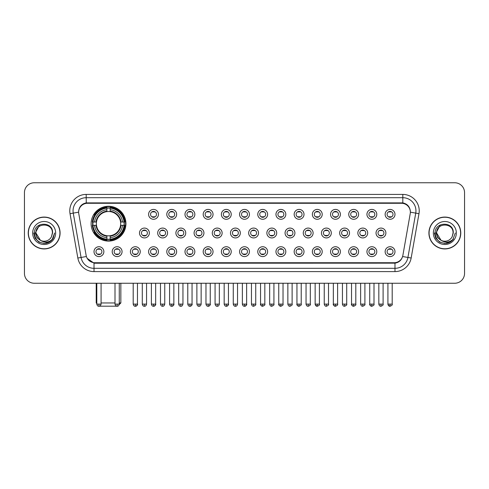 <?xml version="1.0" encoding="UTF-8"?>
<svg xmlns="http://www.w3.org/2000/svg" width="489" height="489" viewBox="0 0 489 489"><rect width="100%" height="100%" fill="white"/><g stroke="black" fill="none" stroke-linecap="round" stroke-linejoin="round"><path stroke-width="0.73" d="M91.119 223.675A17.408 17.408 0 0 0 108.527 241.083A17.408 17.408 0 0 0 125.936 223.675A17.408 17.408 0 0 0 108.527 206.272A17.408 17.408 0 0 0 91.119 223.675M122.061 251.658A4.927 4.927 0 0 1 117.134 256.584A4.927 4.927 0 0 1 112.207 251.658A4.927 4.927 0 0 1 117.134 246.731A4.927 4.927 0 0 1 122.061 251.658M114.175 251.658A2.958 2.958 0 0 0 117.134 254.616A2.958 2.958 0 0 0 120.092 251.658A2.958 2.958 0 0 0 117.134 248.705A2.958 2.958 0 0 0 114.175 251.658M140.257 251.658A4.927 4.927 0 0 1 135.331 256.584A4.927 4.927 0 0 1 130.404 251.658A4.927 4.927 0 0 1 135.331 246.731A4.927 4.927 0 0 1 140.257 251.658M132.372 251.658A2.958 2.958 0 0 0 135.331 254.616A2.958 2.958 0 0 0 138.283 251.658A2.958 2.958 0 0 0 135.331 248.705A2.958 2.958 0 0 0 132.372 251.658M158.448 251.658A4.927 4.927 0 0 1 153.522 256.584A4.927 4.927 0 0 1 148.595 251.658A4.927 4.927 0 0 1 153.522 246.731A4.927 4.927 0 0 1 158.448 251.658M150.569 251.658A2.958 2.958 0 0 0 153.522 254.616A2.958 2.958 0 0 0 156.48 251.658A2.958 2.958 0 0 0 153.522 248.705A2.958 2.958 0 0 0 150.569 251.658M176.645 251.658A4.927 4.927 0 0 1 171.718 256.584A4.927 4.927 0 0 1 166.792 251.658A4.927 4.927 0 0 1 171.718 246.731A4.927 4.927 0 0 1 176.645 251.658M168.766 251.658A2.958 2.958 0 0 0 171.718 254.616A2.958 2.958 0 0 0 174.677 251.658A2.958 2.958 0 0 0 171.718 248.705A2.958 2.958 0 0 0 168.766 251.658M194.842 251.658A4.927 4.927 0 0 1 189.915 256.584A4.927 4.927 0 0 1 184.989 251.658A4.927 4.927 0 0 1 189.915 246.731A4.927 4.927 0 0 1 194.842 251.658M186.957 251.658A2.958 2.958 0 0 0 189.915 254.616A2.958 2.958 0 0 0 192.868 251.658A2.958 2.958 0 0 0 189.915 248.705A2.958 2.958 0 0 0 186.957 251.658M213.039 251.658A4.927 4.927 0 0 1 208.112 256.584A4.927 4.927 0 0 1 203.186 251.658A4.927 4.927 0 0 1 208.112 246.731A4.927 4.927 0 0 1 213.039 251.658M205.154 251.658A2.958 2.958 0 0 0 208.112 254.616A2.958 2.958 0 0 0 211.065 251.658A2.958 2.958 0 0 0 208.112 248.705A2.958 2.958 0 0 0 205.154 251.658M231.23 251.658A4.927 4.927 0 0 1 226.303 256.584A4.927 4.927 0 0 1 221.376 251.658A4.927 4.927 0 0 1 226.303 246.731A4.927 4.927 0 0 1 231.23 251.658M223.351 251.658A2.958 2.958 0 0 0 226.303 254.616A2.958 2.958 0 0 0 229.262 251.658A2.958 2.958 0 0 0 226.303 248.705A2.958 2.958 0 0 0 223.351 251.658M249.427 251.658A4.927 4.927 0 0 1 244.5 256.584A4.927 4.927 0 0 1 239.573 251.658A4.927 4.927 0 0 1 244.5 246.731A4.927 4.927 0 0 1 249.427 251.658M241.542 251.658A2.958 2.958 0 0 0 244.5 254.616A2.958 2.958 0 0 0 247.458 251.658A2.958 2.958 0 0 0 244.5 248.705A2.958 2.958 0 0 0 241.542 251.658M267.624 251.658A4.927 4.927 0 0 1 262.697 256.584A4.927 4.927 0 0 1 257.77 251.658A4.927 4.927 0 0 1 262.697 246.731A4.927 4.927 0 0 1 267.624 251.658M259.738 251.658A2.958 2.958 0 0 0 262.697 254.616A2.958 2.958 0 0 0 265.649 251.658A2.958 2.958 0 0 0 262.697 248.705A2.958 2.958 0 0 0 259.738 251.658M285.814 251.658A4.927 4.927 0 0 1 280.888 256.584A4.927 4.927 0 0 1 275.961 251.658A4.927 4.927 0 0 1 280.888 246.731A4.927 4.927 0 0 1 285.814 251.658M277.935 251.658A2.958 2.958 0 0 0 280.888 254.616A2.958 2.958 0 0 0 283.846 251.658A2.958 2.958 0 0 0 280.888 248.705A2.958 2.958 0 0 0 277.935 251.658M304.011 251.658A4.927 4.927 0 0 1 299.085 256.584A4.927 4.927 0 0 1 294.158 251.658A4.927 4.927 0 0 1 299.085 246.731A4.927 4.927 0 0 1 304.011 251.658M296.132 251.658A2.958 2.958 0 0 0 299.085 254.616A2.958 2.958 0 0 0 302.043 251.658A2.958 2.958 0 0 0 299.085 248.705A2.958 2.958 0 0 0 296.132 251.658M322.208 251.658A4.927 4.927 0 0 1 317.282 256.584A4.927 4.927 0 0 1 312.355 251.658A4.927 4.927 0 0 1 317.282 246.731A4.927 4.927 0 0 1 322.208 251.658M314.323 251.658A2.958 2.958 0 0 0 317.282 254.616A2.958 2.958 0 0 0 320.234 251.658A2.958 2.958 0 0 0 317.282 248.705A2.958 2.958 0 0 0 314.323 251.658M340.405 251.658A4.927 4.927 0 0 1 335.478 256.584A4.927 4.927 0 0 1 330.552 251.658A4.927 4.927 0 0 1 335.478 246.731A4.927 4.927 0 0 1 340.405 251.658M332.52 251.658A2.958 2.958 0 0 0 335.478 254.616A2.958 2.958 0 0 0 338.431 251.658A2.958 2.958 0 0 0 335.478 248.705A2.958 2.958 0 0 0 332.52 251.658M358.596 251.658A4.927 4.927 0 0 1 353.669 256.584A4.927 4.927 0 0 1 348.743 251.658A4.927 4.927 0 0 1 353.669 246.731A4.927 4.927 0 0 1 358.596 251.658M350.717 251.658A2.958 2.958 0 0 0 353.669 254.616A2.958 2.958 0 0 0 356.628 251.658A2.958 2.958 0 0 0 353.669 248.705A2.958 2.958 0 0 0 350.717 251.658M376.793 251.658A4.927 4.927 0 0 1 371.866 256.584A4.927 4.927 0 0 1 366.939 251.658A4.927 4.927 0 0 1 371.866 246.731A4.927 4.927 0 0 1 376.793 251.658M368.908 251.658A2.958 2.958 0 0 0 371.866 254.616A2.958 2.958 0 0 0 374.825 251.658A2.958 2.958 0 0 0 371.866 248.705A2.958 2.958 0 0 0 368.908 251.658M394.99 251.658A4.927 4.927 0 0 1 390.063 256.584A4.927 4.927 0 0 1 385.136 251.658A4.927 4.927 0 0 1 390.063 246.731A4.927 4.927 0 0 1 394.99 251.658M387.105 251.658A2.958 2.958 0 0 0 390.063 254.616A2.958 2.958 0 0 0 393.015 251.658A2.958 2.958 0 0 0 390.063 248.705A2.958 2.958 0 0 0 387.105 251.658M103.864 251.658A4.927 4.927 0 0 1 98.937 256.584A4.927 4.927 0 0 1 94.01 251.658A4.927 4.927 0 0 1 98.937 246.731A4.927 4.927 0 0 1 103.864 251.658M95.985 251.658A2.958 2.958 0 0 0 98.937 254.616A2.958 2.958 0 0 0 101.895 251.658A2.958 2.958 0 0 0 98.937 248.705A2.958 2.958 0 0 0 95.985 251.658M149.353 233.002A4.927 4.927 0 0 1 144.426 237.929A4.927 4.927 0 0 1 139.499 233.002A4.927 4.927 0 0 1 144.426 228.076A4.927 4.927 0 0 1 149.353 233.002M141.468 233.002A2.958 2.958 0 0 0 144.426 235.961A2.958 2.958 0 0 0 147.385 233.002A2.958 2.958 0 0 0 144.426 230.05A2.958 2.958 0 0 0 141.468 233.002M167.55 233.002A4.927 4.927 0 0 1 162.623 237.929A4.927 4.927 0 0 1 157.696 233.002A4.927 4.927 0 0 1 162.623 228.076A4.927 4.927 0 0 1 167.55 233.002M159.665 233.002A2.958 2.958 0 0 0 162.623 235.961A2.958 2.958 0 0 0 165.575 233.002A2.958 2.958 0 0 0 162.623 230.05A2.958 2.958 0 0 0 159.665 233.002M185.741 233.002A4.927 4.927 0 0 1 180.814 237.929A4.927 4.927 0 0 1 175.893 233.002A4.927 4.927 0 0 1 180.814 228.076A4.927 4.927 0 0 1 185.741 233.002M177.862 233.002A2.958 2.958 0 0 0 180.814 235.961A2.958 2.958 0 0 0 183.772 233.002A2.958 2.958 0 0 0 180.814 230.05A2.958 2.958 0 0 0 177.862 233.002M203.937 233.002A4.927 4.927 0 0 1 199.011 237.929A4.927 4.927 0 0 1 194.084 233.002A4.927 4.927 0 0 1 199.011 228.076A4.927 4.927 0 0 1 203.937 233.002M196.058 233.002A2.958 2.958 0 0 0 199.011 235.961A2.958 2.958 0 0 0 201.969 233.002A2.958 2.958 0 0 0 199.011 230.05A2.958 2.958 0 0 0 196.058 233.002M222.134 233.002A4.927 4.927 0 0 1 217.208 237.929A4.927 4.927 0 0 1 212.281 233.002A4.927 4.927 0 0 1 217.208 228.076A4.927 4.927 0 0 1 222.134 233.002M214.249 233.002A2.958 2.958 0 0 0 217.208 235.961A2.958 2.958 0 0 0 220.166 233.002A2.958 2.958 0 0 0 217.208 230.05A2.958 2.958 0 0 0 214.249 233.002M240.331 233.002A4.927 4.927 0 0 1 235.405 237.929A4.927 4.927 0 0 1 230.478 233.002A4.927 4.927 0 0 1 235.405 228.076A4.927 4.927 0 0 1 240.331 233.002M232.446 233.002A2.958 2.958 0 0 0 235.405 235.961A2.958 2.958 0 0 0 238.357 233.002A2.958 2.958 0 0 0 235.405 230.05A2.958 2.958 0 0 0 232.446 233.002M258.522 233.002A4.927 4.927 0 0 1 253.595 237.929A4.927 4.927 0 0 1 248.669 233.002A4.927 4.927 0 0 1 253.595 228.076A4.927 4.927 0 0 1 258.522 233.002M250.643 233.002A2.958 2.958 0 0 0 253.595 235.961A2.958 2.958 0 0 0 256.554 233.002A2.958 2.958 0 0 0 253.595 230.05A2.958 2.958 0 0 0 250.643 233.002M276.719 233.002A4.927 4.927 0 0 1 271.792 237.929A4.927 4.927 0 0 1 266.866 233.002A4.927 4.927 0 0 1 271.792 228.076A4.927 4.927 0 0 1 276.719 233.002M268.834 233.002A2.958 2.958 0 0 0 271.792 235.961A2.958 2.958 0 0 0 274.751 233.002A2.958 2.958 0 0 0 271.792 230.05A2.958 2.958 0 0 0 268.834 233.002M294.916 233.002A4.927 4.927 0 0 1 289.989 237.929A4.927 4.927 0 0 1 285.063 233.002A4.927 4.927 0 0 1 289.989 228.076A4.927 4.927 0 0 1 294.916 233.002M287.031 233.002A2.958 2.958 0 0 0 289.989 235.961A2.958 2.958 0 0 0 292.942 233.002A2.958 2.958 0 0 0 289.989 230.05A2.958 2.958 0 0 0 287.031 233.002M313.107 233.002A4.927 4.927 0 0 1 308.186 237.929A4.927 4.927 0 0 1 303.259 233.002A4.927 4.927 0 0 1 308.186 228.076A4.927 4.927 0 0 1 313.107 233.002M305.228 233.002A2.958 2.958 0 0 0 308.186 235.961A2.958 2.958 0 0 0 311.138 233.002A2.958 2.958 0 0 0 308.186 230.05A2.958 2.958 0 0 0 305.228 233.002M331.304 233.002A4.927 4.927 0 0 1 326.377 237.929A4.927 4.927 0 0 1 321.45 233.002A4.927 4.927 0 0 1 326.377 228.076A4.927 4.927 0 0 1 331.304 233.002M323.425 233.002A2.958 2.958 0 0 0 326.377 235.961A2.958 2.958 0 0 0 329.335 233.002A2.958 2.958 0 0 0 326.377 230.05A2.958 2.958 0 0 0 323.425 233.002M349.501 233.002A4.927 4.927 0 0 1 344.574 237.929A4.927 4.927 0 0 1 339.647 233.002A4.927 4.927 0 0 1 344.574 228.076A4.927 4.927 0 0 1 349.501 233.002M341.615 233.002A2.958 2.958 0 0 0 344.574 235.961A2.958 2.958 0 0 0 347.532 233.002A2.958 2.958 0 0 0 344.574 230.05A2.958 2.958 0 0 0 341.615 233.002M367.697 233.002A4.927 4.927 0 0 1 362.771 237.929A4.927 4.927 0 0 1 357.844 233.002A4.927 4.927 0 0 1 362.771 228.076A4.927 4.927 0 0 1 367.697 233.002M359.812 233.002A2.958 2.958 0 0 0 362.771 235.961A2.958 2.958 0 0 0 365.723 233.002A2.958 2.958 0 0 0 362.771 230.05A2.958 2.958 0 0 0 359.812 233.002M385.888 233.002A4.927 4.927 0 0 1 380.962 237.929A4.927 4.927 0 0 1 376.035 233.002A4.927 4.927 0 0 1 380.962 228.076A4.927 4.927 0 0 1 385.888 233.002M378.009 233.002A2.958 2.958 0 0 0 380.962 235.961A2.958 2.958 0 0 0 383.92 233.002A2.958 2.958 0 0 0 380.962 230.05A2.958 2.958 0 0 0 378.009 233.002M158.448 214.347A4.927 4.927 0 0 1 153.522 219.274A4.927 4.927 0 0 1 148.595 214.347A4.927 4.927 0 0 1 153.522 209.42A4.927 4.927 0 0 1 158.448 214.347M150.569 214.347A2.958 2.958 0 0 0 153.522 217.305A2.958 2.958 0 0 0 156.48 214.347A2.958 2.958 0 0 0 153.522 211.395A2.958 2.958 0 0 0 150.569 214.347M176.645 214.347A4.927 4.927 0 0 1 171.718 219.274A4.927 4.927 0 0 1 166.792 214.347A4.927 4.927 0 0 1 171.718 209.42A4.927 4.927 0 0 1 176.645 214.347M168.766 214.347A2.958 2.958 0 0 0 171.718 217.305A2.958 2.958 0 0 0 174.677 214.347A2.958 2.958 0 0 0 171.718 211.395A2.958 2.958 0 0 0 168.766 214.347M194.842 214.347A4.927 4.927 0 0 1 189.915 219.274A4.927 4.927 0 0 1 184.989 214.347A4.927 4.927 0 0 1 189.915 209.42A4.927 4.927 0 0 1 194.842 214.347M186.957 214.347A2.958 2.958 0 0 0 189.915 217.305A2.958 2.958 0 0 0 192.868 214.347A2.958 2.958 0 0 0 189.915 211.395A2.958 2.958 0 0 0 186.957 214.347M213.039 214.347A4.927 4.927 0 0 1 208.112 219.274A4.927 4.927 0 0 1 203.186 214.347A4.927 4.927 0 0 1 208.112 209.42A4.927 4.927 0 0 1 213.039 214.347M205.154 214.347A2.958 2.958 0 0 0 208.112 217.305A2.958 2.958 0 0 0 211.065 214.347A2.958 2.958 0 0 0 208.112 211.395A2.958 2.958 0 0 0 205.154 214.347M231.23 214.347A4.927 4.927 0 0 1 226.303 219.274A4.927 4.927 0 0 1 221.376 214.347A4.927 4.927 0 0 1 226.303 209.42A4.927 4.927 0 0 1 231.23 214.347M223.351 214.347A2.958 2.958 0 0 0 226.303 217.305A2.958 2.958 0 0 0 229.262 214.347A2.958 2.958 0 0 0 226.303 211.395A2.958 2.958 0 0 0 223.351 214.347M249.427 214.347A4.927 4.927 0 0 1 244.5 219.274A4.927 4.927 0 0 1 239.573 214.347A4.927 4.927 0 0 1 244.5 209.42A4.927 4.927 0 0 1 249.427 214.347M241.542 214.347A2.958 2.958 0 0 0 244.5 217.305A2.958 2.958 0 0 0 247.458 214.347A2.958 2.958 0 0 0 244.5 211.395A2.958 2.958 0 0 0 241.542 214.347M267.624 214.347A4.927 4.927 0 0 1 262.697 219.274A4.927 4.927 0 0 1 257.77 214.347A4.927 4.927 0 0 1 262.697 209.42A4.927 4.927 0 0 1 267.624 214.347M259.738 214.347A2.958 2.958 0 0 0 262.697 217.305A2.958 2.958 0 0 0 265.649 214.347A2.958 2.958 0 0 0 262.697 211.395A2.958 2.958 0 0 0 259.738 214.347M285.814 214.347A4.927 4.927 0 0 1 280.888 219.274A4.927 4.927 0 0 1 275.961 214.347A4.927 4.927 0 0 1 280.888 209.42A4.927 4.927 0 0 1 285.814 214.347M277.935 214.347A2.958 2.958 0 0 0 280.888 217.305A2.958 2.958 0 0 0 283.846 214.347A2.958 2.958 0 0 0 280.888 211.395A2.958 2.958 0 0 0 277.935 214.347M304.011 214.347A4.927 4.927 0 0 1 299.085 219.274A4.927 4.927 0 0 1 294.158 214.347A4.927 4.927 0 0 1 299.085 209.42A4.927 4.927 0 0 1 304.011 214.347M296.132 214.347A2.958 2.958 0 0 0 299.085 217.305A2.958 2.958 0 0 0 302.043 214.347A2.958 2.958 0 0 0 299.085 211.395A2.958 2.958 0 0 0 296.132 214.347M322.208 214.347A4.927 4.927 0 0 1 317.282 219.274A4.927 4.927 0 0 1 312.355 214.347A4.927 4.927 0 0 1 317.282 209.42A4.927 4.927 0 0 1 322.208 214.347M314.323 214.347A2.958 2.958 0 0 0 317.282 217.305A2.958 2.958 0 0 0 320.234 214.347A2.958 2.958 0 0 0 317.282 211.395A2.958 2.958 0 0 0 314.323 214.347M340.405 214.347A4.927 4.927 0 0 1 335.478 219.274A4.927 4.927 0 0 1 330.552 214.347A4.927 4.927 0 0 1 335.478 209.42A4.927 4.927 0 0 1 340.405 214.347M332.52 214.347A2.958 2.958 0 0 0 335.478 217.305A2.958 2.958 0 0 0 338.431 214.347A2.958 2.958 0 0 0 335.478 211.395A2.958 2.958 0 0 0 332.52 214.347M358.596 214.347A4.927 4.927 0 0 1 353.669 219.274A4.927 4.927 0 0 1 348.743 214.347A4.927 4.927 0 0 1 353.669 209.42A4.927 4.927 0 0 1 358.596 214.347M350.717 214.347A2.958 2.958 0 0 0 353.669 217.305A2.958 2.958 0 0 0 356.628 214.347A2.958 2.958 0 0 0 353.669 211.395A2.958 2.958 0 0 0 350.717 214.347M376.793 214.347A4.927 4.927 0 0 1 371.866 219.274A4.927 4.927 0 0 1 366.939 214.347A4.927 4.927 0 0 1 371.866 209.42A4.927 4.927 0 0 1 376.793 214.347M368.908 214.347A2.958 2.958 0 0 0 371.866 217.305A2.958 2.958 0 0 0 374.825 214.347A2.958 2.958 0 0 0 371.866 211.395A2.958 2.958 0 0 0 368.908 214.347M394.99 214.347A4.927 4.927 0 0 1 390.063 219.274A4.927 4.927 0 0 1 385.136 214.347A4.927 4.927 0 0 1 390.063 209.42A4.927 4.927 0 0 1 394.99 214.347M387.105 214.347A2.958 2.958 0 0 0 390.063 217.305A2.958 2.958 0 0 0 393.015 214.347A2.958 2.958 0 0 0 390.063 211.395A2.958 2.958 0 0 0 387.105 214.347M78.778 213.687A8.869 8.869 0 0 1 87.507 203.283L401.493 203.283A8.869 8.869 0 0 1 410.222 213.687L402.869 255.399A8.869 8.869 0 0 1 394.134 262.727L94.866 262.727A8.869 8.869 0 0 1 86.131 255.399L78.778 213.687M92.684 225.319A15.929 15.929 0 0 1 92.684 222.037M28.228 233.002A15.929 15.929 0 0 0 44.157 248.932A15.929 15.929 0 0 0 60.086 233.002A15.929 15.929 0 0 0 44.157 217.073A15.929 15.929 0 0 0 28.228 233.002M428.914 233.002A15.929 15.929 0 0 0 444.843 248.932A15.929 15.929 0 0 0 460.772 233.002A15.929 15.929 0 0 0 444.843 217.073A15.929 15.929 0 0 0 428.914 233.002M78.68 210.838L78.656 212.165L78.68 210.838C79.365 206.468 81.871 203.821 86.192 202.886L402.808 202.886C407.123 203.815 409.629 206.462 410.32 210.838L410.344 212.165M86.192 194.414L402.808 194.414A16.424 16.424 0 0 1 418.975 213.687L411.157 258.027A16.424 16.424 0 0 1 394.984 271.597L94.016 271.597A16.424 16.424 0 0 1 77.843 258.027L70.025 213.687A16.424 16.424 0 0 1 86.192 194.414L86.192 197.697L402.808 197.697A13.136 13.136 0 0 1 415.742 213.118L407.924 257.452A13.136 13.136 0 0 1 394.984 268.314L94.016 268.314A13.136 13.136 0 0 1 81.076 257.452L73.258 213.118A13.136 13.136 0 0 1 86.192 197.697L86.266 202.874M81.046 205.582L83.405 203.797M83.485 203.754L85.777 202.959M394.984 271.597L394.984 263.161C398.89 262.514 401.414 260.295 402.563 256.511C401.42 260.295 398.896 262.507 394.984 263.161L95.037 263.223L94.016 263.161L87.097 258.296M409.47 207.794L410.32 210.838M464.55 192.605A9.853 9.853 0 0 0 454.697 182.758L34.303 182.758A9.853 9.853 0 0 0 24.45 192.605L24.45 273.4A9.853 9.853 0 0 0 34.303 283.253L454.697 283.253A9.853 9.853 0 0 0 464.55 273.4L464.55 192.605L464.55 273.4M402.6 256.517L407.924 257.452L415.742 213.118L418.975 213.687M24.45 192.605L24.45 273.4M454.697 182.758L34.303 182.758M34.303 283.253L454.697 283.253M59.921 233.002A15.764 15.764 0 0 0 44.157 217.238A15.764 15.764 0 0 0 28.393 233.002A15.764 15.764 0 0 0 44.157 248.773A15.764 15.764 0 0 0 59.921 233.002M49.811 241.817L44.157 243.473L38.924 242.073L35.092 238.241L33.686 233.002L35.092 238.241L38.924 242.073L44.157 243.473L49.389 242.073L53.222 238.241L54.627 233.002L52.036 239.891L50.575 241.279M41.076 240.759L37.005 237.764L35.318 233.002L39.603 224.909M52.366 233.002L51.467 236.743L52.567 233.002C53.38 221.15 34.065 221.438 34.426 233.002C35.08 239.989 38.931 243.424 45.972 243.314C48.845 242.764 51.119 241.297 52.794 238.913C49.01 242.556 44.896 243.033 40.471 240.343L35.948 233.002C35.44 222.416 52.867 222.416 52.366 233.002L51.467 236.743A8.209 8.209 0 0 1 40.471 240.343L35.948 233.002C35.44 222.416 52.867 222.416 52.366 233.002C52.867 222.416 35.44 222.416 35.948 233.002C35.44 222.416 52.867 222.416 52.366 233.002M40.41 240.313L35.948 233.002C36.088 236.315 37.598 238.76 40.471 240.343M32.659 233.002A11.498 11.498 0 0 0 44.157 244.5A11.498 11.498 0 0 0 55.648 233.002A11.498 11.498 0 0 0 44.157 221.511A11.498 11.498 0 0 0 32.659 233.002M52.794 238.913L49.854 241.786M49.786 241.829L46.021 243.308M54.627 233.002L53.222 238.241L49.389 242.073L44.157 243.473L38.924 242.073L35.092 238.241L33.686 233.002L35.092 238.241L38.924 242.073L44.157 243.473L49.389 242.073L53.222 238.241L54.627 233.002M460.607 233.002A15.764 15.764 0 0 0 444.843 217.238A15.764 15.764 0 0 0 429.079 233.002A15.764 15.764 0 0 0 444.843 248.773A15.764 15.764 0 0 0 460.607 233.002M455.314 233.002L452.728 239.891L451.261 241.279M441.763 240.759L437.692 237.764L436.005 233.002L440.289 224.909M441.047 240.282L436.634 233.002C436.133 222.416 453.56 222.416 453.052 233.002L452.154 236.743L453.254 233.002C454.067 221.15 434.752 221.438 435.112 233.002C435.766 239.989 439.617 243.424 446.665 243.314C449.532 242.764 451.805 241.297 453.486 238.913C449.697 242.556 445.589 243.033 441.157 240.343L441.151 240.337M453.052 233.002C453.56 222.416 436.133 222.416 436.634 233.002C436.133 222.416 453.56 222.416 453.052 233.002L452.154 236.743A8.209 8.209 0 0 1 441.157 240.343C438.291 238.76 436.781 236.315 436.634 233.002C436.133 222.416 453.56 222.416 453.052 233.002L452.154 236.743M433.352 233.002A11.498 11.498 0 0 0 444.843 244.5A11.498 11.498 0 0 0 456.341 233.002A11.498 11.498 0 0 0 444.843 221.511A11.498 11.498 0 0 0 433.352 233.002M453.486 238.913L450.552 241.78M450.473 241.829L446.708 243.308L450.497 241.817L446.708 243.308L450.497 241.817L444.843 243.473L439.611 242.073L435.778 238.241L434.373 233.002M450.485 241.823L446.714 243.308L450.485 241.823M117.617 306.187L99.438 306.187M101.076 302.96L115.001 302.96M119.267 302.96L120.844 302.96L119.212 304.592M110.172 239.225L110.172 239.885A16.29 16.29 0 0 0 124.738 225.319L124.078 225.319A15.636 15.636 0 0 1 110.172 239.225L110.172 237.703A14.12 14.12 0 0 0 122.556 225.319L120.569 225.319A12.152 12.152 0 0 0 110.172 211.639L110.172 208.131A15.636 15.636 0 0 1 124.078 222.037L124.738 222.037A16.29 16.29 0 0 0 110.172 207.47L110.172 208.131M92.983 225.319L92.323 225.319A16.29 16.29 0 0 0 106.889 239.885L106.889 239.225A15.636 15.636 0 0 1 92.983 225.319L94.499 225.319A14.12 14.12 0 0 0 106.889 237.703L106.889 235.716A12.152 12.152 0 0 0 120.569 225.319L121.052 225.319A12.635 12.635 0 0 1 110.172 236.205L110.172 237.703M106.889 208.131L106.889 207.47A16.29 16.29 0 0 0 92.323 222.037L92.983 222.037A15.636 15.636 0 0 1 106.889 208.131L106.889 209.653A14.12 14.12 0 0 0 94.499 222.037L96.486 222.037A12.152 12.152 0 0 0 106.889 235.716L106.889 236.205A12.635 12.635 0 0 1 96.003 225.319L94.499 225.319M93.014 225.319A15.599 15.599 0 0 1 93.014 222.037M110.172 208.161A15.599 15.599 0 0 0 106.889 208.161M124.041 222.037A15.599 15.599 0 0 1 124.041 225.319M124.078 222.037L122.556 222.037A14.12 14.12 0 0 0 110.172 209.653M122.556 225.319L124.078 225.319M106.889 237.703L106.889 239.225M120.569 222.037L122.556 222.037M120.569 225.319A12.152 12.152 0 0 1 110.172 235.716L110.172 236.205M106.889 235.716A12.152 12.152 0 0 1 96.486 225.319L96.003 225.319M110.172 239.188A15.599 15.599 0 0 1 106.889 239.188M94.499 222.037L92.983 222.037M106.889 211.615L106.889 209.653M110.172 211.639A12.152 12.152 0 0 0 96.486 222.037L96.003 222.037A12.635 12.635 0 0 1 106.889 211.15M110.172 211.615L110.172 211.15A12.635 12.635 0 0 1 121.052 222.037M96.211 283.253L96.211 302.96L96.804 302.96M94.866 214.812L93.931 214.812A17.078 17.078 0 0 1 125.606 223.675A17.078 17.078 0 0 1 93.931 232.544L94.866 232.544M152.537 217.134L152.537 216.67A2.518 2.518 0 0 0 154.512 216.67L154.512 217.134M154.512 211.566L154.512 212.03A2.518 2.518 0 0 0 152.537 212.03L152.537 211.566M170.734 217.134L170.734 216.67A2.518 2.518 0 0 0 172.703 216.67L172.703 217.134M172.703 211.566L172.703 212.03A2.518 2.518 0 0 0 170.734 212.03L170.734 211.566M188.931 217.134L188.931 216.67A2.518 2.518 0 0 0 190.899 216.67L190.899 217.134M190.899 211.566L190.899 212.03A2.518 2.518 0 0 0 188.931 212.03L188.931 211.566M207.122 217.134L207.122 216.67A2.518 2.518 0 0 0 209.096 216.67L209.096 217.134M209.096 211.566L209.096 212.03A2.518 2.518 0 0 0 207.122 212.03L207.122 211.566M225.319 217.134L225.319 216.67A2.518 2.518 0 0 0 227.287 216.67L227.287 217.134M227.287 211.566L227.287 212.03A2.518 2.518 0 0 0 225.319 212.03L225.319 211.566M243.516 217.134L243.516 216.67A2.518 2.518 0 0 0 245.484 216.67L245.484 217.134M245.484 211.566L245.484 212.03A2.518 2.518 0 0 0 243.516 212.03L243.516 211.566M261.713 217.134L261.713 216.67A2.518 2.518 0 0 0 263.681 216.67L263.681 217.134M263.681 211.566L263.681 212.03A2.518 2.518 0 0 0 261.713 212.03L261.713 211.566M279.904 217.134L279.904 216.67A2.518 2.518 0 0 0 281.878 216.67L281.878 217.134M281.878 211.566L281.878 212.03A2.518 2.518 0 0 0 279.904 212.03L279.904 211.566M298.101 217.134L298.101 216.67A2.518 2.518 0 0 0 300.069 216.67L300.069 217.134M300.069 211.566L300.069 212.03A2.518 2.518 0 0 0 298.101 212.03L298.101 211.566M316.297 217.134L316.297 216.67A2.518 2.518 0 0 0 318.266 216.67L318.266 217.134M318.266 211.566L318.266 212.03A2.518 2.518 0 0 0 316.297 212.03L316.297 211.566M334.488 217.134L334.488 216.67A2.518 2.518 0 0 0 336.463 216.67L336.463 217.134M336.463 211.566L336.463 212.03A2.518 2.518 0 0 0 334.488 212.03L334.488 211.566M352.685 217.134L352.685 216.67A2.518 2.518 0 0 0 354.653 216.67L354.653 217.134M354.653 211.566L354.653 212.03A2.518 2.518 0 0 0 352.685 212.03L352.685 211.566M370.882 217.134L370.882 216.67A2.518 2.518 0 0 0 372.85 216.67L372.85 217.134M372.85 211.566L372.85 212.03A2.518 2.518 0 0 0 370.882 212.03L370.882 211.566M389.079 217.134L389.079 216.67A2.518 2.518 0 0 0 391.047 216.67L391.047 217.134M391.047 211.566L391.047 212.03A2.518 2.518 0 0 0 389.079 212.03L389.079 211.566M143.442 235.79L143.442 235.325A2.518 2.518 0 0 0 145.41 235.325L145.41 235.79M145.41 230.215L145.41 230.686A2.518 2.518 0 0 0 143.442 230.686L143.442 230.215M161.639 235.79L161.639 235.325A2.518 2.518 0 0 0 163.607 235.325L163.607 235.79M163.607 230.215L163.607 230.686A2.518 2.518 0 0 0 161.639 230.686L161.639 230.215M179.83 235.79L179.83 235.325A2.518 2.518 0 0 0 181.804 235.325L181.804 235.79M181.804 230.215L181.804 230.686A2.518 2.518 0 0 0 179.83 230.686L179.83 230.215M198.027 235.79L198.027 235.325A2.518 2.518 0 0 0 199.995 235.325L199.995 235.79M199.995 230.215L199.995 230.686A2.518 2.518 0 0 0 198.027 230.686L198.027 230.215M216.224 235.79L216.224 235.325A2.518 2.518 0 0 0 218.192 235.325L218.192 235.79M218.192 230.215L218.192 230.686A2.518 2.518 0 0 0 216.224 230.686L216.224 230.215M234.414 235.79L234.414 235.325A2.518 2.518 0 0 0 236.389 235.325L236.389 235.79M236.389 230.215L236.389 230.686A2.518 2.518 0 0 0 234.414 230.686L234.414 230.215M252.611 235.79L252.611 235.325A2.518 2.518 0 0 0 254.586 235.325L254.586 235.79M254.586 230.215L254.586 230.686A2.518 2.518 0 0 0 252.611 230.686L252.611 230.215M270.808 235.79L270.808 235.325A2.518 2.518 0 0 0 272.776 235.325L272.776 235.79M272.776 230.215L272.776 230.686A2.518 2.518 0 0 0 270.808 230.686L270.808 230.215M289.005 235.79L289.005 235.325A2.518 2.518 0 0 0 290.973 235.325L290.973 235.79M290.973 230.215L290.973 230.686A2.518 2.518 0 0 0 289.005 230.686L289.005 230.215M307.196 235.79L307.196 235.325A2.518 2.518 0 0 0 309.17 235.325L309.17 235.79M309.17 230.215L309.17 230.686A2.518 2.518 0 0 0 307.196 230.686L307.196 230.215M325.393 235.79L325.393 235.325A2.518 2.518 0 0 0 327.361 235.325L327.361 235.79M327.361 230.215L327.361 230.686A2.518 2.518 0 0 0 325.393 230.686L325.393 230.215M343.59 235.79L343.59 235.325A2.518 2.518 0 0 0 345.558 235.325L345.558 235.79M345.558 230.215L345.558 230.686A2.518 2.518 0 0 0 343.59 230.686L343.59 230.215M361.781 235.79L361.781 235.325A2.518 2.518 0 0 0 363.755 235.325L363.755 235.79M363.755 230.215L363.755 230.686A2.518 2.518 0 0 0 361.781 230.686L361.781 230.215M379.977 235.79L379.977 235.325A2.518 2.518 0 0 0 381.952 235.325L381.952 235.79M381.952 230.215L381.952 230.686A2.518 2.518 0 0 0 379.977 230.686L379.977 230.215M97.953 254.445L97.953 253.98A2.518 2.518 0 0 0 99.921 253.98L99.921 254.445M99.921 248.87L99.921 249.341A2.518 2.518 0 0 0 97.953 249.341L97.953 248.87M116.15 254.445L116.15 253.98A2.518 2.518 0 0 0 118.118 253.98L118.118 254.445M118.118 248.87L118.118 249.341A2.518 2.518 0 0 0 116.15 249.341L116.15 248.87M134.347 254.445L134.347 253.98A2.518 2.518 0 0 0 136.315 253.98L136.315 254.445M136.315 248.87L136.315 249.341A2.518 2.518 0 0 0 134.347 249.341L134.347 248.87M152.537 254.445L152.537 253.98A2.518 2.518 0 0 0 154.512 253.98L154.512 254.445M154.512 248.87L154.512 249.341A2.518 2.518 0 0 0 152.537 249.341L152.537 248.87M170.734 254.445L170.734 253.98A2.518 2.518 0 0 0 172.703 253.98L172.703 254.445M172.703 248.87L172.703 249.341A2.518 2.518 0 0 0 170.734 249.341L170.734 248.87M188.931 254.445L188.931 253.98A2.518 2.518 0 0 0 190.899 253.98L190.899 254.445M190.899 248.87L190.899 249.341A2.518 2.518 0 0 0 188.931 249.341L188.931 248.87M207.122 254.445L207.122 253.98A2.518 2.518 0 0 0 209.096 253.98L209.096 254.445M209.096 248.87L209.096 249.341A2.518 2.518 0 0 0 207.122 249.341L207.122 248.87M225.319 254.445L225.319 253.98A2.518 2.518 0 0 0 227.287 253.98L227.287 254.445M227.287 248.87L227.287 249.341A2.518 2.518 0 0 0 225.319 249.341L225.319 248.87M243.516 254.445L243.516 253.98A2.518 2.518 0 0 0 245.484 253.98L245.484 254.445M245.484 248.87L245.484 249.341A2.518 2.518 0 0 0 243.516 249.341L243.516 248.87M261.713 254.445L261.713 253.98A2.518 2.518 0 0 0 263.681 253.98L263.681 254.445M263.681 248.87L263.681 249.341A2.518 2.518 0 0 0 261.713 249.341L261.713 248.87M279.904 254.445L279.904 253.98A2.518 2.518 0 0 0 281.878 253.98L281.878 254.445M281.878 248.87L281.878 249.341A2.518 2.518 0 0 0 279.904 249.341L279.904 248.87M298.101 254.445L298.101 253.98A2.518 2.518 0 0 0 300.069 253.98L300.069 254.445M300.069 248.87L300.069 249.341A2.518 2.518 0 0 0 298.101 249.341L298.101 248.87M316.297 254.445L316.297 253.98A2.518 2.518 0 0 0 318.266 253.98L318.266 254.445M318.266 248.87L318.266 249.341A2.518 2.518 0 0 0 316.297 249.341L316.297 248.87M334.488 254.445L334.488 253.98A2.518 2.518 0 0 0 336.463 253.98L336.463 254.445M336.463 248.87L336.463 249.341A2.518 2.518 0 0 0 334.488 249.341L334.488 248.87M352.685 254.445L352.685 253.98A2.518 2.518 0 0 0 354.653 253.98L354.653 254.445M354.653 248.87L354.653 249.341A2.518 2.518 0 0 0 352.685 249.341L352.685 248.87M370.882 254.445L370.882 253.98A2.518 2.518 0 0 0 372.85 253.98L372.85 254.445M372.85 248.87L372.85 249.341A2.518 2.518 0 0 0 370.882 249.341L370.882 248.87M389.079 254.445L389.079 253.98A2.518 2.518 0 0 0 391.047 253.98L391.047 254.445M391.047 248.87L391.047 249.341A2.518 2.518 0 0 0 389.079 249.341L389.079 248.87M402.808 194.414L402.808 202.886M70.025 213.687L73.258 213.118A13.136 13.136 0 0 1 73.057 210.838M73.258 213.118L78.643 212.165M94.016 271.597L94.016 263.161M77.843 258.027L86.4 256.517M410.357 212.165L415.742 213.118M407.924 257.452L411.157 258.027M106.889 239.341A15.746 15.746 0 0 0 110.172 239.341M124.188 225.319A15.746 15.746 0 0 0 124.188 222.037M110.172 208.014A15.746 15.746 0 0 0 106.889 208.014M144.426 304.109L142.293 304.109C142.666 305.631 143.375 306.346 144.426 306.242L144.426 304.109L146.559 304.109L146.559 283.253M162.623 304.109L160.49 304.109C160.857 305.631 161.572 306.346 162.623 306.242L162.623 304.109L164.756 304.109L164.756 283.253M180.814 304.109L178.681 304.109C179.053 305.631 179.769 306.346 180.814 306.242L180.814 304.109L182.953 304.109L182.953 283.253M199.011 304.109L196.878 304.109C197.25 305.631 197.959 306.346 199.011 306.242L199.011 304.109L201.144 304.109L201.144 283.253M217.208 304.109L215.074 304.109C215.447 305.631 216.156 306.346 217.208 306.242L217.208 304.109L219.341 304.109L219.341 283.253M235.405 304.109L233.265 304.109C233.638 305.631 234.353 306.346 235.405 306.242L235.405 304.109L237.538 304.109L237.538 283.253M253.595 304.109L251.462 304.109C251.835 305.631 252.544 306.346 253.595 306.242L253.595 304.109L255.735 304.109L255.735 283.253M271.792 304.109L269.659 304.109C270.032 305.631 270.741 306.346 271.792 306.242L271.792 304.109L273.926 304.109L273.926 283.253M289.989 304.109L287.856 304.109C288.223 305.631 288.938 306.346 289.989 306.242L289.989 304.109L292.122 304.109L292.122 283.253M308.186 304.109L306.047 304.109C306.42 305.631 307.135 306.346 308.186 306.242L308.186 304.109L310.319 304.109L310.319 283.253M326.377 304.109L324.244 304.109C324.617 305.631 325.326 306.346 326.377 306.242L326.377 304.109L328.51 304.109L328.51 283.253M344.574 304.109L342.441 304.109C342.813 305.631 343.522 306.346 344.574 306.242L344.574 304.109L346.707 304.109L346.707 283.253M362.771 304.109L360.631 304.109C361.004 305.631 361.719 306.346 362.771 306.242L362.771 304.109L364.904 304.109L364.904 283.253M380.962 304.109L378.828 304.109C379.201 305.631 379.91 306.346 380.962 306.242L380.962 304.109L383.101 304.109L383.101 283.253M98.937 304.109L96.804 304.109C97.177 305.631 97.886 306.346 98.937 306.242L98.937 304.109L101.076 304.109L101.076 283.253M117.134 304.109L115.001 304.109C115.373 305.631 116.082 306.346 117.134 306.242L117.134 304.109L119.267 304.109L119.267 283.253M135.331 304.109L133.191 304.109C133.564 305.631 134.279 306.346 135.331 306.242L135.331 304.109L137.464 304.109C137.898 304.794 137.183 305.503 135.331 306.242C136.382 306.346 137.091 305.631 137.464 304.109L137.464 283.253M153.522 304.109L151.388 304.109C151.761 305.631 152.476 306.346 153.522 306.242L153.522 304.109L155.661 304.109C156.095 304.794 155.38 305.503 153.522 306.242C154.573 306.346 155.288 305.631 155.661 304.109L155.661 283.253M171.718 304.109L169.585 304.109C169.958 305.631 170.667 306.346 171.718 306.242L171.718 304.109L173.852 304.109C174.286 304.794 173.577 305.503 171.718 306.242C172.77 306.346 173.479 305.631 173.852 304.109L173.852 283.253M189.915 304.109L187.782 304.109C188.155 305.631 188.864 306.346 189.915 306.242L189.915 304.109L192.049 304.109C192.483 304.794 191.774 305.503 189.915 306.242C190.967 306.346 191.676 305.631 192.049 304.109L192.049 283.253M208.112 304.109L205.973 304.109C206.346 305.631 207.061 306.346 208.112 306.242L208.112 304.109L210.246 304.109C210.68 304.794 209.964 305.503 208.112 306.242C209.158 306.346 209.873 305.631 210.246 304.109L210.246 283.253M226.303 304.109L224.17 304.109C224.543 305.631 225.252 306.346 226.303 306.242L226.303 304.109L228.442 304.109C228.87 304.794 228.161 305.503 226.303 306.242C227.354 306.346 228.07 305.631 228.442 304.109L228.442 283.253M244.5 304.109L242.367 304.109L242.367 283.253L242.367 304.109C242.74 305.631 243.449 306.346 244.5 306.242L244.5 304.109L246.633 304.109C247.067 304.794 246.358 305.503 244.5 306.242C245.551 306.346 246.26 305.631 246.633 304.109L246.633 283.253M262.697 304.109L260.558 304.109C260.13 304.794 260.839 305.503 262.697 306.242L262.697 304.109L264.83 304.109L264.83 283.253M280.888 304.109L278.754 304.109C278.32 304.794 279.036 305.503 280.888 306.242L280.888 304.109L283.027 304.109L283.027 283.253M299.085 304.109L296.951 304.109C296.517 304.794 297.226 305.503 299.085 306.242L299.085 304.109L301.218 304.109L301.218 283.253M315.148 283.253L315.148 304.109C315.521 305.631 316.23 306.346 317.282 306.242L317.282 304.109L315.148 304.109L315.167 304.427M317.282 306.242C319.14 305.503 319.849 304.794 319.415 304.109L319.415 283.253L319.415 304.109L317.282 304.109M335.478 304.109L333.339 304.109C332.905 304.794 333.62 305.503 335.478 306.242L335.478 304.109L337.612 304.109L337.612 283.253M353.669 304.109L351.536 304.109C351.102 304.794 351.817 305.503 353.669 306.242L353.669 304.109L355.809 304.109L355.809 283.253M371.866 304.109L369.733 304.109C369.299 304.794 370.008 305.503 371.866 306.242L371.866 304.109L373.999 304.109L373.999 283.253M387.924 283.253L387.924 304.109C388.297 305.631 389.012 306.346 390.063 306.242L390.063 304.109L387.924 304.109L387.948 304.427M392.196 283.253L392.196 304.109L390.063 304.109M120.844 283.253L120.844 302.96M96.804 303.553L96.211 302.96M260.558 304.109L260.558 283.253L260.558 304.109C260.93 305.631 261.646 306.346 262.697 306.242C264.549 305.503 265.264 304.794 264.83 304.109M278.754 304.109L278.754 283.253L278.754 304.109C279.127 305.631 279.842 306.346 280.888 306.242C282.746 305.503 283.461 304.794 283.027 304.109M315.295 304.892L316.964 306.224M369.733 304.109L369.733 283.253L369.733 304.109C370.106 305.631 370.815 306.346 371.866 306.242C373.724 305.503 374.433 304.794 373.999 304.109M388.077 304.892L389.745 306.224M142.293 304.109L142.293 283.253M146.559 304.109C146.187 305.631 145.477 306.346 144.426 306.242M160.49 304.109L160.49 283.253M164.756 304.109C164.383 305.631 163.674 306.346 162.623 306.242M178.681 304.109L178.681 283.253M182.953 304.109C182.58 305.631 181.865 306.346 180.814 306.242M196.878 304.109L196.878 283.253M201.144 304.109C200.777 305.631 200.062 306.346 199.011 306.242M215.074 304.109L215.074 283.253M219.341 304.109C218.968 305.631 218.259 306.346 217.208 306.242M233.265 304.109L233.265 283.253M237.538 304.109C237.165 305.631 236.456 306.346 235.405 306.242M251.462 304.109L251.462 283.253M255.735 304.109C256.163 304.794 255.454 305.503 253.595 306.242M269.659 304.109L269.659 283.253M273.926 304.109C274.36 304.794 273.651 305.503 271.792 306.242M287.856 304.109L287.856 283.253M292.122 304.109C292.556 304.794 291.841 305.503 289.989 306.242M306.047 304.109L306.047 283.253M310.319 304.109C310.753 304.794 310.038 305.503 308.186 306.242M324.244 304.109L324.244 283.253M328.51 304.109C328.944 304.794 328.235 305.503 326.377 306.242M342.441 304.109L342.441 283.253M346.707 304.109C347.141 304.794 346.432 305.503 344.574 306.242M360.631 304.109L360.631 283.253M364.904 304.109C365.338 304.794 364.623 305.503 362.771 306.242M378.828 304.109L378.828 283.253M383.101 304.109C383.529 304.794 382.82 305.503 380.962 306.242M96.804 304.109L96.804 283.253M101.076 304.109C100.703 305.631 99.988 306.346 98.937 306.242M115.001 304.109L115.001 283.253M119.267 304.109C118.894 305.631 118.185 306.346 117.134 306.242M133.191 304.109L133.191 283.253M151.388 304.109L151.388 283.253M169.585 304.109L169.585 283.253M187.782 304.109L187.782 283.253M205.973 304.109L205.973 283.253M224.17 304.109L224.17 283.253M296.951 283.253L296.951 304.109C297.324 305.631 298.033 306.346 299.085 306.242C300.943 305.503 301.652 304.794 301.218 304.109M333.339 283.253L333.339 304.109C333.712 305.631 334.427 306.346 335.478 306.242C337.331 305.503 338.046 304.794 337.612 304.109M351.536 283.253L351.536 304.109C351.909 305.631 352.618 306.346 353.669 306.242C355.527 305.503 356.236 304.794 355.809 304.109M392.196 304.109C392.63 304.794 391.915 305.503 390.063 306.242"/></g></svg>
